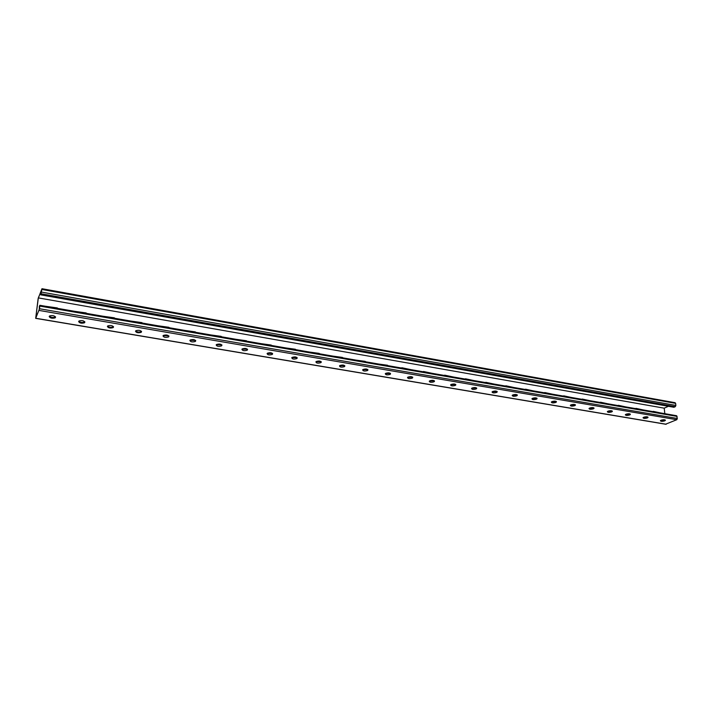 <?xml version="1.0" encoding="UTF-8"?>
<svg xmlns="http://www.w3.org/2000/svg" width="713" height="713" viewBox="0 0 713 713"><rect width="100%" height="100%" fill="white"/><g stroke="black" fill="none" stroke-linecap="round" stroke-linejoin="round"><path stroke-width="1.07" d="M674.872 402.747L675.639 403.38L675.871 405.439L675.318 406.66L673.928 407.275L40.81 294.861L41.969 288.712L38.137 298.604L35.686 318.354L39.5 308.738L39.848 305.289L39.331 306.43L39.304 309.469L35.784 317.641L38.324 297.891L664.222 408.175L664.819 413.683M652.306 411.508L659.222 412.711M660.318 412.898L653.295 411.374M634.998 408.504L642.056 409.725M643.153 409.922L636.005 408.371M422.212 371.607L431.062 373.14M432.212 373.336L423.477 371.482M400.563 367.846L409.61 369.414M410.768 369.619L401.856 367.73M443.433 375.288L452.095 376.785M453.245 376.981L444.671 375.163M464.243 378.897L472.728 380.368M473.869 380.564L465.455 378.772M484.662 382.435L492.968 383.87M494.109 384.075L485.856 382.311M504.697 385.911L512.834 387.319M513.966 387.516L505.865 385.786M524.358 389.316L532.326 390.697M533.449 390.893L525.499 389.191M543.654 392.667L551.452 394.013M552.575 394.209L544.768 392.533M562.593 395.947L570.24 397.275M571.354 397.471L563.68 395.822M581.184 399.173L588.68 400.474M589.794 400.661L582.254 399.048M599.446 402.337L606.79 403.611M607.895 403.808L600.498 402.212M617.378 405.447L624.579 406.695M625.684 406.891L618.412 405.323M59.019 308.613L46.283 306.403M57.325 307.927L45.275 306.233M87.833 313.613L75.364 311.447M86.184 312.936L74.402 311.287M366.58 361.954L356.509 360.208M365.243 361.375L355.965 360.11M388.897 365.822L379.004 364.111M387.578 365.252L378.487 364.022M343.818 358.006L333.559 356.224M342.454 357.418L332.98 356.126M320.583 353.978L310.128 352.169M319.192 353.381L309.522 352.062M296.866 349.869L286.216 348.015M295.449 349.263L285.574 347.908M272.66 345.662L261.805 343.782M271.216 345.056L261.127 343.666M247.928 341.375L236.868 339.459M246.457 340.761L236.155 339.335M222.679 336.999L211.396 335.039M221.182 336.367L210.647 334.914M196.877 332.525L185.371 330.529M195.344 331.884L184.587 330.395M170.514 327.953L158.776 325.912M168.954 327.303L157.947 325.77M143.563 323.274L131.593 321.198M141.976 322.624L130.72 321.046M116.014 318.497L103.795 316.385M114.392 317.829L102.877 316.224M422.666 371.678L423.139 371.723M401.054 367.935L401.526 367.97M443.86 375.359L444.324 375.394M464.653 378.959L465.099 378.995M485.045 382.498L485.491 382.533M57.815 308.408L57.183 308.248M86.638 313.408L86.015 313.248M365.421 361.758L364.931 361.625M387.738 365.626L387.257 365.493M342.65 357.801L342.151 357.676M319.415 353.773L318.898 353.639M295.69 349.664L295.173 349.522M271.475 345.466L270.94 345.324M246.751 341.171L246.208 341.028M221.493 336.794L220.932 336.652M195.683 332.32L195.121 332.169M169.32 327.748L168.74 327.597M142.368 323.069L141.771 322.918M114.811 318.292L114.205 318.141M665.701 424.164L676.789 419.707L677.341 418.486L676.619 415.724L39.848 305.289M412.649 377.124L407.533 377.444M434.377 380.804L429.315 381.152M455.687 384.414L450.661 384.797M476.578 387.952L471.596 388.362M497.068 391.419L492.13 391.856M517.175 394.833L512.264 395.287M536.889 398.175L532.023 398.647M556.247 401.455L551.416 401.945M575.239 404.681L570.445 405.189M593.884 407.836L589.125 408.362M612.191 410.946L607.467 411.481M630.167 413.995L625.479 414.547M647.832 416.998L643.171 417.56M665.176 419.939L660.55 420.51M385.314 373.657L390.483 373.371L390.056 374.387C387.204 375.207 385.617 374.967 385.296 373.674L385.742 373.336C388.594 372.525 390.189 372.756 390.501 374.049M362.65 369.789L367.863 369.539L367.462 370.555C364.566 371.384 362.962 371.134 362.641 369.797L363.042 369.486C365.929 368.648 367.543 368.897 367.872 370.234M339.513 365.849L344.771 365.635L344.397 366.642C341.474 367.489 339.843 367.222 339.504 365.849L339.869 365.546C342.801 364.7 344.432 364.958 344.762 366.339M315.895 361.812L316.216 361.536C319.183 360.662 320.832 360.947 321.18 362.364L320.859 362.65C317.891 363.514 316.242 363.229 315.895 361.812L321.206 361.643M291.769 357.703L297.143 357.57L296.804 358.586C293.836 359.45 292.152 359.156 291.76 357.712L292.089 357.409C295.066 356.553 296.751 356.848 297.125 358.291M267.134 353.496L272.571 353.416L272.223 354.45C269.256 355.297 267.553 354.985 267.099 353.532L267.446 353.193C270.432 352.356 272.134 352.659 272.562 354.12M241.965 349.201L247.464 349.174M216.253 344.816L221.823 344.842M189.97 340.324L195.62 340.413M163.099 335.725L168.829 335.885M135.622 331.028C137.306 332.151 139.151 332.338 141.156 331.607L141.45 331.269M107.52 326.215C109.205 327.383 111.085 327.606 113.162 326.884L113.438 326.545M78.769 321.296C80.453 322.508 82.369 322.757 84.517 322.044L84.794 321.723M49.349 316.242C51.033 317.517 52.985 317.802 55.222 317.098L55.489 316.786M412.194 378.148L412.693 377.792C412.372 376.535 410.813 376.312 407.988 377.115L407.506 377.471C407.818 378.719 409.378 378.942 412.194 378.148L412.185 377.453M433.905 381.829L434.44 381.455C434.128 380.243 432.577 380.029 429.796 380.822L429.271 381.188C429.582 382.4 431.124 382.614 433.905 381.829L433.887 381.143M455.188 385.439L455.759 385.047C455.455 383.879 453.923 383.683 451.177 384.45L450.616 384.842C450.919 386.009 452.443 386.205 455.188 385.439L455.161 384.762M476.052 388.977L476.667 388.567C476.364 387.444 474.849 387.257 472.14 388.006L471.534 388.416C471.837 389.539 473.343 389.735 476.052 388.977L476.026 388.309M496.524 392.453L497.166 392.025C496.872 390.938 495.375 390.76 492.701 391.499L492.059 391.918C492.353 393.006 493.842 393.184 496.524 392.453L496.489 391.785M516.604 395.858L517.281 395.421C516.987 394.369 515.508 394.2 512.861 394.922L512.192 395.358C512.487 396.41 513.957 396.58 516.604 395.858L516.568 395.198M536.301 399.2L537.023 398.745C536.72 397.729 535.267 397.578 532.647 398.282L531.943 398.727C532.237 399.752 533.689 399.904 536.301 399.2L536.265 398.54M555.632 402.48L556.39 402.016C556.087 401.036 554.643 400.884 552.067 401.579L551.318 402.043C551.612 403.023 553.056 403.175 555.632 402.48L555.587 401.829M574.607 405.697L575.4 405.225C575.097 404.271 573.671 404.137 571.122 404.815L570.338 405.287C570.632 406.241 572.058 406.374 574.607 405.697L574.562 405.055M593.234 408.861L594.054 408.371C593.751 407.453 592.343 407.328 589.82 407.988L589.009 408.478C589.312 409.396 590.72 409.52 593.234 408.861L593.18 408.219M611.522 411.962L612.378 411.463C612.075 410.581 610.676 410.456 608.189 411.107L607.342 411.606C607.645 412.488 609.036 412.613 611.522 411.962L611.469 411.321M629.481 415.011L630.372 414.503C630.069 413.647 628.679 413.531 626.219 414.173L625.346 414.681C625.64 415.536 627.021 415.643 629.481 415.011L629.419 414.378M647.119 418.005L648.037 417.488C647.734 416.659 646.361 416.552 643.937 417.176L643.028 417.693C643.322 418.522 644.695 418.62 647.119 418.005L647.056 417.372M664.445 420.937L665.398 420.42C665.086 419.618 663.732 419.52 661.334 420.135L660.39 420.652C660.693 421.454 662.047 421.552 664.445 420.937L664.382 420.322M321.18 362.364L321.189 361.66L321.18 362.364M241.912 349.254L242.277 348.889C245.263 348.06 246.992 348.39 247.482 349.86L247.117 350.226C244.149 351.054 242.42 350.725 241.912 349.254M216.182 344.887L216.556 344.486C219.542 343.684 221.306 344.022 221.841 345.511L221.476 345.903C218.508 346.714 216.743 346.375 216.182 344.887M189.881 340.431L190.264 339.985C193.259 339.201 195.059 339.557 195.647 341.064L195.264 341.491C192.296 342.285 190.496 341.928 189.881 340.431M163.001 335.868L163.393 335.395C166.387 334.62 168.215 334.994 168.874 336.518L168.482 336.982C165.496 337.757 163.678 337.383 163.001 335.868M135.506 331.206L135.916 330.689C138.919 329.941 140.773 330.333 141.495 331.866L141.094 332.374C138.108 333.123 136.245 332.739 135.506 331.206M107.396 326.438L107.806 325.886C110.818 325.155 112.707 325.565 113.492 327.115L113.082 327.65C110.096 328.39 108.198 327.98 107.396 326.438M78.635 321.554L79.045 320.966C82.066 320.253 84 320.681 84.847 322.249L84.437 322.829C81.434 323.542 79.499 323.114 78.635 321.554M49.197 316.563L49.616 315.939C52.646 315.244 54.616 315.69 55.534 317.267L55.124 317.891C52.12 318.586 50.142 318.141 49.197 316.563M38.324 297.891L41.862 289.433L40.81 294.861M668.553 406.232L664.222 408.175M410.528 360.502L407.194 359.913M432.078 364.334L428.816 363.755M453.218 368.086L450.01 367.516M473.94 371.767L470.803 371.206M494.278 375.377L491.186 374.815M514.323 378.906L511.168 378.3M533.992 382.364L530.802 381.776M553.288 385.76L550.08 385.234M572.04 389.129L569.001 388.621M590.4 392.435L587.574 391.927M608.679 395.653L605.8 395.1M626.629 398.817L623.715 398.282M644.258 401.918L641.308 401.437M661.352 404.993L658.589 404.529M385.145 356.001L388.54 356.598M362.641 351.999L366.117 352.623M339.682 347.926L343.229 348.559M316.251 343.764L319.861 344.406M292.259 339.433L296.1 340.163M267.901 335.181L271.698 335.85M242.91 330.707L247.019 331.393M217.376 326.144L221.654 326.875M191.289 321.474L195.612 322.285M164.712 316.795L168.99 317.588M137.591 312.044L141.842 312.784M109.713 307.053L114.303 307.82M81.193 301.956L85.961 302.775M52.022 296.733L56.862 297.651M35.757 318.265L666.192 424.244M39.135 310.431L676.789 419.707M39.5 308.738L677.341 418.486M39.839 306.091L677.109 416.41M664.846 420.117L664.908 420.741M647.511 417.167L647.573 417.8M629.873 414.173L629.935 414.806M611.914 411.116L611.968 411.749M593.617 408.005L593.671 408.647M574.99 404.832L575.034 405.483M556.015 401.606L556.06 402.257M536.675 398.317L536.72 398.977M516.97 394.966L517.005 395.626M496.89 391.544L496.925 392.221M476.418 388.068L476.444 388.737M455.545 384.512L455.571 385.198M434.262 380.894L434.279 381.58M412.551 377.204L412.56 377.89M41.256 293.792L675.318 406.66M41.951 289.487L675.639 403.38M41.621 292.107L675.871 405.439M55.471 316.822L55.373 317.606M84.749 321.804L84.669 322.579M113.367 326.661L113.296 327.436M141.343 331.42L141.281 332.187M141.531 331.411L141.495 331.866M168.696 336.064L168.642 336.821M168.91 336.01L168.874 336.518M195.451 340.618L195.398 341.367M195.683 340.511L195.647 341.064M221.627 345.065L221.583 345.805M221.877 344.914L221.841 345.511M247.233 349.415L247.197 350.154M247.509 349.218L247.482 349.86M272.304 353.675L272.277 354.406M296.84 357.846L296.822 358.568M320.868 361.937L320.859 362.65M344.406 365.929L344.397 366.642M344.736 365.662L344.727 366.375M367.462 369.851L367.462 370.555M367.801 369.584L367.801 370.297M390.047 373.692L390.056 374.387M390.403 373.434L390.403 374.129M35.686 318.354L665.933 424.28M575.364 404.761L575.4 405.225M556.354 401.535L556.39 402.016M536.987 398.246L537.023 398.745M517.255 394.895L517.281 395.421M497.139 391.482L497.166 392.025M476.64 387.997L476.667 388.567M455.741 384.45L455.759 385.047M434.422 380.84L434.44 381.455M412.684 377.15L412.693 377.792M41.969 288.712L675.158 402.711M55.222 317.098L55.124 317.891M84.517 322.044L84.437 322.829M113.162 326.884L113.082 327.65M141.156 331.607L141.094 332.374M168.535 336.224L168.482 336.982M195.317 340.743L195.264 341.491M221.52 345.163L221.476 345.903M247.153 349.486L247.117 350.226M272.25 353.719L272.223 354.45M296.822 357.864L296.804 358.586"/></g></svg>
